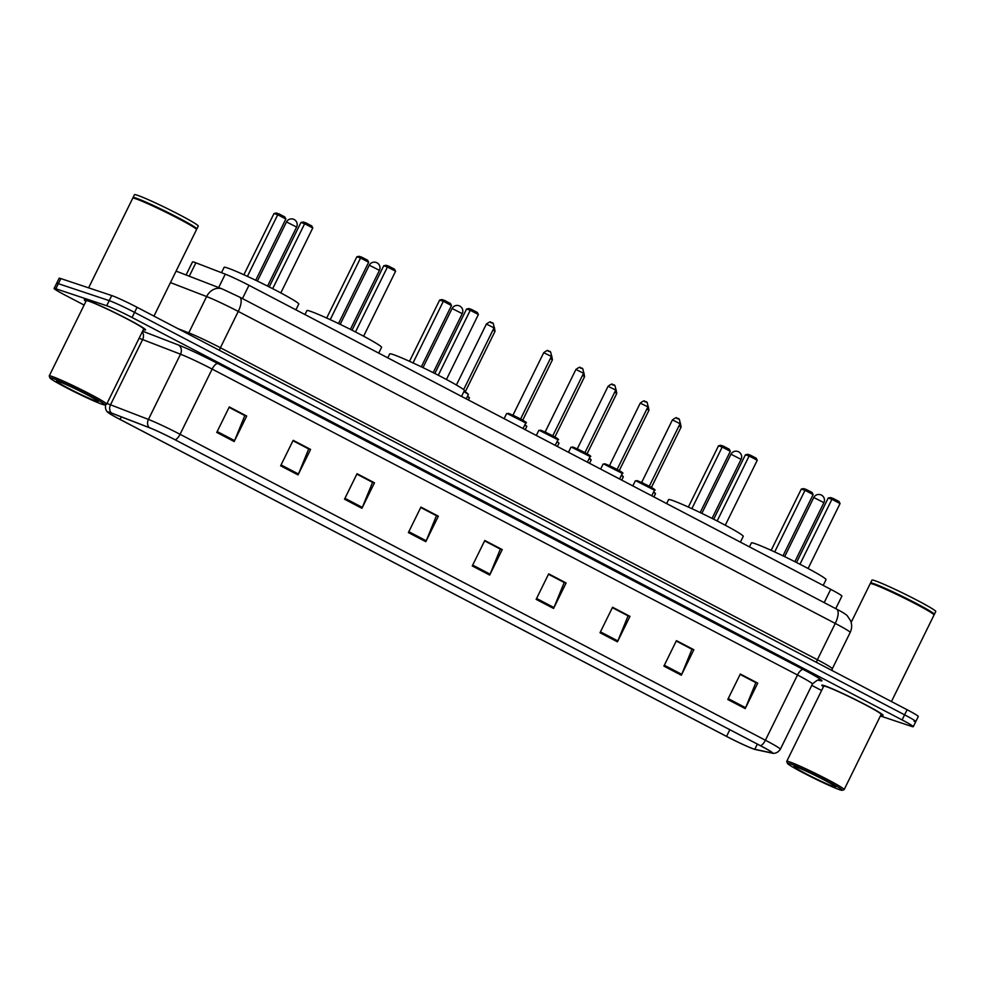 <?xml version="1.0" encoding="UTF-8"?>
<svg xmlns="http://www.w3.org/2000/svg" width="985" height="985" viewBox="0 0 985 985"><rect width="100%" height="100%" fill="white"/><g stroke="black" fill="none" stroke-linecap="round" stroke-linejoin="round"><path stroke-width="1.48" d="M186.079 274.987L192.518 261.899A21.338 1.231 26.2 0 1 195.88 262.81L225.269 274.15A21.338 1.231 26.2 0 1 248.983 285.305L830.712 589.338A21.338 1.231 26.2 0 1 841.904 596.11L835.736 608.644M914.068 721.291A21.338 1.231 -153.8 0 0 915.791 721.599L918.291 716.501A21.338 1.231 -153.8 0 0 907.099 709.729L137.075 307.295A21.338 1.231 -153.8 0 0 111.711 295.549L60.848 278.583A21.338 1.231 -153.8 0 0 59.125 278.275L56.625 283.36A21.338 1.231 -153.8 0 1 58.337 283.68A21.338 1.231 -153.8 0 0 56.625 283.36L54.113 288.457A21.338 1.231 -153.8 0 0 65.305 295.229L84.107 305.054M915.791 721.599A21.338 1.231 -153.8 0 0 904.599 714.827L134.576 312.393A21.338 1.231 -153.8 0 0 109.2 300.634L58.337 283.68L109.2 300.634A21.338 1.231 -153.8 0 1 134.576 312.393L904.599 714.827A21.338 1.231 -153.8 0 1 915.791 721.599L913.28 726.696A21.338 1.231 -153.8 0 0 902.088 719.924L132.064 317.49A21.338 1.231 -153.8 0 0 106.7 305.732L55.837 288.777A21.338 1.231 -153.8 0 0 54.113 288.457M880.861 715.036A34.13 1.97 -153.8 0 0 883.077 715.369A34.13 1.97 -153.8 0 0 859.376 701.566A34.13 1.97 -153.8 0 0 824.568 685.732A34.13 1.97 -153.8 0 0 821.822 685.228A34.13 1.97 -153.8 0 0 823.435 686.779A34.13 1.97 -153.8 0 1 821.822 685.228A34.13 1.97 -153.8 0 1 824.568 685.732A34.13 1.97 -153.8 0 1 859.376 701.566A34.13 1.97 -153.8 0 1 883.077 715.369A34.13 1.97 -153.8 0 1 880.861 715.036M143.354 329.593A34.13 1.97 -153.8 0 0 145.571 329.926A34.13 1.97 -153.8 0 0 121.881 316.123A34.13 1.97 -153.8 0 0 87.074 300.29A34.13 1.97 -153.8 0 0 84.316 299.785A34.13 1.97 -153.8 0 0 85.929 301.348A34.13 1.97 -153.8 0 1 84.316 299.785A34.13 1.97 -153.8 0 1 87.074 300.29A34.13 1.97 -153.8 0 1 121.881 316.123A34.13 1.97 -153.8 0 1 145.571 329.926A34.13 1.97 -153.8 0 1 143.354 329.593M753.611 748.932A22.753 1.305 26.2 0 1 726.561 736.386L120.059 419.413A22.753 1.305 26.2 0 1 108.128 412.198A22.753 1.305 26.2 0 1 111.711 413.171L149.621 427.81A22.753 1.305 26.2 0 1 174.924 439.704L760.285 745.633A22.753 1.305 26.2 0 1 772.228 752.86A22.753 1.305 26.2 0 1 771.575 752.86L754.805 749.277A22.753 1.305 26.2 0 1 753.611 748.932M754.079 749.166A23.32 1.342 -153.8 0 0 755.298 749.523L772.068 753.119A23.32 1.342 -153.8 0 0 772.203 753.143A23.32 1.342 -153.8 0 0 760.494 745.707L175.133 439.778A23.32 1.342 -153.8 0 0 149.203 427.588L111.293 412.949A23.32 1.342 -153.8 0 0 107.907 412.383A23.32 1.342 -153.8 0 0 119.85 419.351L726.339 736.324A23.32 1.342 -153.8 0 0 754.079 749.166M811.775 685.363L821.601 690.497M880.393 715.984L911.556 726.376A21.338 1.231 -153.8 0 0 913.28 726.696M344.516 499.186L357.05 473.711L374.472 482.81L361.926 508.297L344.516 499.186M280.626 465.806L293.173 440.332L310.595 449.431L298.049 474.905L280.626 465.806M216.749 432.415L229.296 406.94L246.718 416.052L234.171 441.526L216.749 432.415M536.148 599.348L548.682 573.861L566.104 582.972L553.57 608.447L536.148 599.348M600.025 632.727L612.559 607.252L629.981 616.351L617.447 641.838L600.025 632.727M663.902 666.119L676.436 640.632L693.859 649.743L681.324 675.217L663.902 666.119M727.78 699.498L740.314 674.023L757.736 683.122L745.202 708.597L727.78 699.498M408.393 532.577L420.927 507.09L438.35 516.202L425.815 541.676L408.393 532.577M472.271 565.956L484.805 540.482L502.227 549.581L489.693 575.068L472.271 565.956M356.89 474.031L372.305 482.194M293.013 440.64L308.428 448.815M229.136 407.261L244.551 415.424M548.522 574.181L563.937 582.344M612.399 607.573L627.814 615.736M676.276 640.952L691.692 649.115M740.154 674.343L755.581 682.507M420.767 507.41L436.183 515.574M484.645 540.802L500.06 548.965M502.227 549.581L500.109 548.879M484.608 540.888L500.331 549.101L490.087 574.169A5.688 2.204 117.6 0 1 489.693 575.068M438.35 516.202L436.232 515.5M420.73 507.497L436.454 515.721L426.209 540.79A5.688 2.204 117.6 0 1 425.815 541.676M757.736 683.122L755.618 682.42M740.117 674.417L755.852 682.642L745.608 707.71A5.688 2.204 117.6 0 1 745.202 708.597M693.859 649.743L691.741 649.029M676.239 641.038L691.975 649.263L681.731 674.319A5.688 2.204 117.6 0 1 681.324 675.217M629.981 616.351L627.864 615.65M612.362 607.659L628.085 615.871L617.841 640.939A5.688 2.204 117.6 0 1 617.447 641.838M566.104 582.972L563.986 582.258M548.485 574.267L564.208 582.492L553.964 607.548A5.688 2.204 117.6 0 1 553.57 608.447M246.718 416.052L244.588 415.338M229.086 407.347L244.822 415.571L234.578 440.627A5.688 2.204 117.6 0 1 234.171 441.526M310.595 449.431L308.477 448.729M292.976 440.726L308.699 448.951L298.455 474.019A5.688 2.204 117.6 0 1 298.049 474.905M374.472 482.81L372.355 482.108M356.853 474.117L372.576 482.342L362.332 507.398A5.688 2.204 117.6 0 1 361.926 508.297M789.859 763.683A30.572 1.761 -153.8 0 0 787.397 763.35A30.572 1.761 -153.8 0 0 809.399 775.995A30.572 1.761 -153.8 0 0 839.811 789.785A30.572 1.761 -153.8 0 0 842.175 790.302A30.572 1.761 -153.8 0 0 821.81 778.261A30.572 1.761 -153.8 0 0 789.859 763.683M842.175 790.302L844.083 789.662A32 1.847 -153.8 0 0 844.17 789.588A32 1.847 -153.8 0 0 821.958 776.648A32 1.847 -153.8 0 0 789.33 761.799A32 1.847 -153.8 0 0 786.756 761.331A32 1.847 -153.8 0 0 786.756 761.454L787.397 763.35M844.17 789.588L881.156 714.42A32 1.847 -153.8 0 0 858.945 701.48A32 1.847 -153.8 0 0 826.317 686.643A32 1.847 -153.8 0 0 823.731 686.176L786.756 761.331M891.45 701.554L934.026 615.034A35.558 2.044 -153.8 0 0 934.026 614.899A35.558 2.044 -153.8 0 0 908.441 600.197A35.558 2.044 -153.8 0 0 873.092 584.167A35.558 2.044 -153.8 0 0 870.334 583.563A35.558 2.044 -153.8 0 0 870.223 583.637L851.138 622.421M934.026 614.899L933.866 614.431A35.201 2.032 -153.8 0 0 908.539 599.877A35.201 2.032 -153.8 0 0 873.535 583.994A35.201 2.032 -153.8 0 0 870.802 583.403L870.334 583.563M933.915 614.591L934.236 614.48A35.558 2.044 -153.8 0 0 934.334 614.394A35.558 2.044 -153.8 0 0 909.66 600.013A35.558 2.044 -153.8 0 0 873.399 583.526A35.558 2.044 -153.8 0 0 870.531 583.009A35.558 2.044 -153.8 0 0 870.543 583.132L870.641 583.452M934.334 614.394L935.75 611.537A35.558 2.044 -153.8 0 0 911.063 597.156A35.558 2.044 -153.8 0 0 874.815 580.658A35.558 2.044 -153.8 0 0 871.947 580.14L870.531 583.009M833.766 786.633A23.184 1.33 -153.8 0 0 835.637 786.88A23.184 1.33 -153.8 0 0 818.954 777.3A23.184 1.33 -153.8 0 0 795.905 766.835A23.184 1.33 -153.8 0 0 794.095 766.441A23.184 1.33 -153.8 0 0 809.547 775.577A23.184 1.33 -153.8 0 0 833.766 786.633M823.201 585.41L826.033 579.648A41.604 2.389 -153.8 0 0 797.161 562.829A41.604 2.389 -153.8 0 0 754.744 543.535A41.604 2.389 -153.8 0 0 751.383 542.92L749.45 546.86M774.69 551.945L805.016 490.321L801.297 489.089L803.625 488.597L806.272 489.471L805.016 490.321L813.142 494.568L782.989 555.848M801.297 489.089L771.169 550.332M806.272 489.471L812.083 492.512L813.142 494.568M799.968 564.257L831.931 499.296L828.213 498.053L830.54 497.573L833.187 498.447L831.931 499.296L840.057 503.544L808.094 568.505M828.213 498.053L796.508 562.497M833.187 498.447L838.998 501.488L840.057 503.544M52.365 378.24A30.572 1.761 -153.8 0 0 49.903 377.908A30.572 1.761 -153.8 0 0 71.905 390.552A30.572 1.761 -153.8 0 0 102.305 404.342A30.572 1.761 -153.8 0 0 104.681 404.86A30.572 1.761 -153.8 0 0 84.316 392.818A30.572 1.761 -153.8 0 0 52.365 378.24M104.681 404.86L106.577 404.219A32 1.847 -153.8 0 0 106.675 404.145A32 1.847 -153.8 0 0 84.464 391.205A32 1.847 -153.8 0 0 51.823 376.368A32 1.847 -153.8 0 0 49.25 375.888A32 1.847 -153.8 0 0 49.25 376.011L49.903 377.908M106.675 404.145L143.662 328.99A32 1.847 -153.8 0 0 121.438 316.037A32 1.847 -153.8 0 0 88.81 301.201A32 1.847 -153.8 0 0 86.237 300.733L49.25 375.888M153.956 316.111L196.52 229.591A35.558 2.044 -153.8 0 0 196.52 229.468A35.558 2.044 -153.8 0 0 170.947 214.755A35.558 2.044 -153.8 0 0 135.585 198.724A35.558 2.044 -153.8 0 0 132.827 198.12A35.558 2.044 -153.8 0 0 132.729 198.207L88.613 287.842M196.52 229.468L196.36 228.988A35.201 2.032 -153.8 0 0 171.033 214.434A35.201 2.032 -153.8 0 0 136.041 198.551A35.201 2.032 -153.8 0 0 133.307 197.96L132.827 198.12M196.421 229.148L196.729 229.037A35.558 2.044 -153.8 0 0 196.84 228.963A35.558 2.044 -153.8 0 0 172.153 214.582A35.558 2.044 -153.8 0 0 135.905 198.083A35.558 2.044 -153.8 0 0 133.037 197.566A35.558 2.044 -153.8 0 0 133.037 197.702L133.147 198.01M196.84 228.963L198.244 226.094A35.558 2.044 -153.8 0 0 173.569 211.713A35.558 2.044 -153.8 0 0 137.309 195.215A35.558 2.044 -153.8 0 0 134.452 194.698L133.037 197.566M96.271 401.19A23.184 1.33 -153.8 0 0 98.143 401.449A23.184 1.33 -153.8 0 0 81.459 391.858A23.184 1.33 -153.8 0 0 58.398 381.404A23.184 1.33 -153.8 0 0 56.601 381.01A23.184 1.33 -153.8 0 0 72.04 390.134A23.184 1.33 -153.8 0 0 96.271 401.19M740.388 542.132L743.232 536.369A41.604 2.389 -153.8 0 0 714.347 519.551A41.604 2.389 -153.8 0 0 671.93 500.257A41.604 2.389 -153.8 0 0 668.581 499.641L666.636 503.581M691.876 508.666L722.202 447.042L718.496 445.811L720.811 445.318L723.458 446.193L722.202 447.042L730.328 451.29L700.175 512.569M718.496 445.811L688.355 507.053M723.458 446.193L729.269 449.234L730.328 451.29M717.154 520.979L749.117 456.018L745.411 454.774L747.726 454.294L750.373 455.168L749.117 456.018L757.243 460.266L725.28 525.227M745.411 454.774L713.706 519.218M750.373 455.168L756.184 458.21L757.243 460.266M461.534 396.389L464.366 390.639A41.604 2.389 -153.8 0 0 435.493 373.808A41.604 2.389 -153.8 0 0 393.077 354.514A41.604 2.389 -153.8 0 0 389.715 353.898L387.782 357.85M413.023 362.923L443.348 301.299L439.642 300.068L441.957 299.575L444.604 300.462L443.348 301.299L451.475 305.547L421.321 366.826M439.642 300.068L409.501 361.31M444.604 300.462L450.416 303.491L451.475 305.547M438.3 375.236L470.264 310.275L466.558 309.044L468.872 308.551L471.519 309.438L470.264 310.275L478.39 314.523L446.427 379.484M466.558 309.044L434.841 373.475M471.519 309.438L477.331 312.467L478.39 314.523M378.72 353.11L381.564 347.36A41.604 2.389 -153.8 0 0 352.679 330.529A41.604 2.389 -153.8 0 0 310.263 311.235A41.604 2.389 -153.8 0 0 306.914 310.62L304.968 314.572M330.221 319.645L360.535 258.021L356.829 256.789L359.143 256.297L361.79 257.183L360.535 258.021L368.661 262.269L338.52 323.548M356.829 256.789L326.688 318.032M361.79 257.183L367.602 260.212L368.661 262.269M355.487 331.957L387.45 266.997L383.744 265.765L386.058 265.273L388.706 266.159L387.45 266.997L395.588 271.244L363.613 336.205M383.744 265.765L352.039 330.197M388.706 266.159L394.517 269.188L395.588 271.244M295.919 309.832L298.75 304.082A41.604 2.389 -153.8 0 0 269.878 287.251A41.604 2.389 -153.8 0 0 227.461 267.957A41.604 2.389 -153.8 0 0 224.1 267.341L221.477 272.685M247.407 276.366L277.733 214.742L274.015 213.511L276.342 213.019L278.989 213.905L277.733 214.742L285.859 218.99L255.706 280.269M274.015 213.511L243.886 274.753M278.989 213.905L284.788 216.934L285.859 218.99M272.685 288.679L304.648 223.718L300.93 222.487L303.257 221.994L305.904 222.881L304.648 223.718L312.774 227.966L280.811 292.927M300.93 222.487L269.225 286.918M305.904 222.881L311.703 225.91L312.774 227.966M824.186 602.611L830.712 589.338M242.458 298.578L248.983 285.305M218.658 287.571L225.269 274.15M189.28 276.219L195.88 262.81M907.099 709.729L902.088 719.924M60.848 278.583L55.837 288.777M111.711 295.549L106.7 305.732M137.075 307.295L132.064 317.49M836.216 608.927A14.221 5.528 117.6 0 1 836.536 609.062C843 612.436 846.644 614.751 847.445 616.019L850.535 620.636C852.124 624.625 852 628.565 850.178 632.456A28.442 1.638 -153.8 0 0 835.255 623.431L817.39 659.741A28.442 1.638 26.2 0 1 832.313 668.766L831.956 670.465M239.232 296.928A14.221 5.528 117.6 0 1 239.552 297.064L836.536 609.062A14.221 5.528 117.6 0 1 835.255 623.431L238.259 311.432A28.442 1.638 -153.8 0 0 206.628 296.559L188.763 332.868A28.442 1.638 26.2 0 1 220.394 347.742L817.39 659.741A3.558 1.379 -62.4 0 0 816.663 662.462M176.093 271.121L222.265 288.962A14.221 11.918 -68.9 0 0 206.628 296.559L170.454 282.584M178.174 328.768L188.763 332.868A3.558 2.98 111.1 0 1 188.012 333.915M222.265 288.962L239.552 297.064A14.221 5.528 117.6 0 1 238.259 311.432L220.394 347.742A3.558 1.379 -62.4 0 0 219.667 350.463M726.561 736.386L729.836 729.725M111.293 412.949A7.117 5.959 -68.9 0 1 110.517 404.786L142.616 339.566A28.442 1.638 -153.8 0 0 140.412 338.766A28.442 1.638 -153.8 0 0 139.045 338.36M175.133 439.778A7.117 2.758 -62.4 0 0 180.058 434.299L765.407 740.228A7.117 2.758 117.6 0 1 760.494 745.707M149.203 427.588A7.117 5.959 -68.9 0 1 148.427 419.425A28.442 1.638 26.2 0 1 180.058 434.299L212.144 369.079A28.442 1.638 -153.8 0 0 180.514 354.206L142.616 339.566A7.117 5.959 111.1 0 0 142.234 331.883M803.292 669.517A7.117 2.758 117.6 0 0 797.505 674.996L765.407 740.228A28.442 1.638 26.2 0 1 780.342 749.253L812.428 684.021A28.442 1.638 -153.8 0 0 797.505 674.996L212.144 369.079A7.117 2.758 117.6 0 1 217.931 363.588L803.292 669.517A35.558 2.044 26.2 0 1 820.936 680.807L818.006 680.179M106.946 403.591A28.442 1.638 26.2 0 1 110.517 404.786L148.427 419.425L180.514 354.206A7.117 5.959 111.1 0 0 178.396 344.996A35.558 2.044 26.2 0 1 217.931 363.588M142.579 331.169L178.396 344.996M820.936 680.807A7.117 6.92 102.1 0 0 819.298 680.229L819.298 680.229C819.052 679.022 816.762 680.29 812.428 684.021M120.059 419.413L121.315 416.877M754.805 749.277L757.354 744.106M472.702 565.082L490.087 574.169M536.579 598.461L553.964 607.548M600.456 631.853L617.841 640.939M664.333 665.232L681.731 674.319M728.211 698.611L745.608 707.71M408.824 531.691L426.209 540.79M344.947 498.312L362.332 507.398M281.07 464.92L298.455 474.019M217.192 431.541L234.578 440.627M814.152 497.708L823.903 502.645A5.688 5.688 0 0 0 821.428 495.098A5.688 5.688 0 0 0 813.696 497.622L814.152 497.708M731.35 454.43L741.089 459.367A5.688 5.688 0 0 0 738.627 451.819A5.688 5.688 0 0 0 730.882 454.344L731.35 454.43M452.484 308.687L462.236 313.636A5.688 5.688 0 0 0 459.773 306.076A5.688 5.688 0 0 0 452.029 308.613L452.484 308.687M369.683 265.408L379.434 270.346A5.688 5.688 0 0 0 376.959 262.798A5.688 5.688 0 0 0 369.215 265.334L369.683 265.408M286.869 222.13L296.62 227.067A5.688 5.688 0 0 0 294.146 219.52A5.688 5.688 0 0 0 286.413 222.056L286.869 222.13M654.385 492.5L653.794 491.601L655.517 493.596L653.511 492.18M680.352 422.91L681.115 427.071L679.034 425.803M622.212 475.693L621.621 474.782L623.345 476.789L621.338 475.361M648.179 406.091L648.943 410.265L646.862 408.997M590.04 458.875L589.449 457.976L591.172 459.97L589.165 458.554M616.007 389.272L616.77 393.446L614.689 392.178M557.867 442.056L559 443.164L556.993 441.736M583.834 372.465L584.597 376.639L582.517 375.359M525.707 425.249L526.827 426.345L524.82 424.917M551.662 355.647L552.425 359.82L550.344 358.552M468.331 396.684L469.451 397.792L467.444 396.364M494.298 327.094L495.049 331.268L492.968 330M636.199 480.951L637 480.581C645.877 484.14 657.943 490.555 654.471 490.21L636.199 480.951M672.423 419.918C675.378 417.738 676.843 417.135 676.793 418.132C677.261 420.09 679.502 415.325 680.081 423.685L672.423 419.918L641.703 482.342L649.46 486.861M637.086 480.618L648.93 486.097L653.351 489.114M677.237 418.317L678.394 418.921M604.027 464.132L604.827 463.763C613.704 467.321 625.77 473.736 622.298 473.391L604.027 464.132M640.25 403.111C643.205 400.92 644.67 400.329 644.621 401.314C645.089 403.284 647.33 398.519 647.908 406.879L640.25 403.111L609.53 465.523L617.287 470.042M604.913 463.8L616.758 469.291L621.178 472.295M645.064 401.498L646.222 402.114M571.854 447.325L572.654 446.944C581.532 450.514 593.598 456.929 590.138 456.584L571.854 447.325M608.077 386.292C611.032 384.113 612.498 383.51 612.448 384.495C612.916 386.465 615.157 381.7 615.736 390.06L608.077 386.292L577.358 448.717L585.115 453.235M572.741 446.993L584.585 452.472L589.005 455.489M612.892 384.692L614.049 385.295M539.682 430.507L540.482 430.137C549.359 433.695 561.425 440.11 557.966 439.766L539.682 430.507M575.905 369.473C578.86 367.294 580.325 366.703 580.276 367.688C580.744 369.658 582.997 364.893 583.563 373.241L575.905 369.473L545.185 431.898L552.942 436.417M540.58 430.174L552.413 435.653L556.833 438.67M580.719 367.873L581.876 368.476M507.509 413.688L508.309 413.318C517.187 416.877 529.265 423.291 525.793 422.959L507.509 413.688M543.732 352.667C546.7 350.488 548.152 349.884 548.103 350.869C548.571 352.839 550.824 348.074 551.391 356.435L543.732 352.667L513.013 415.091L520.769 419.598M508.408 413.355L520.24 418.847L524.66 421.863M548.546 351.066L549.716 351.67M486.701 324.176L486.356 324.102C489.323 321.923 490.776 321.332 490.727 322.317C491.195 324.287 493.448 319.522 494.014 327.87L486.701 324.176M467.284 393.298L464.415 391.107L468.417 394.394L463.898 391.587M491.17 322.501L492.34 323.105M850.178 632.456L832.313 668.766M772.203 753.143C771.858 753.131 776.648 754.682 780.342 749.253M107.907 412.383C108.128 412.653 103.967 409.809 106.035 403.567M784.651 556.648L813.696 497.622M794.858 561.672L823.903 502.645M701.849 513.37L730.882 454.344M712.057 518.393L741.089 459.367M422.984 367.627L452.029 308.613M433.191 372.65L462.236 313.636M340.182 324.348L369.215 265.334M350.389 329.372L379.434 270.346M257.368 281.07L286.413 222.056M267.575 286.093L296.62 227.067M681.115 427.071L651.417 487.44M655.517 493.596L653.88 496.92M648.943 410.265L619.245 470.621M623.345 476.789L621.707 480.101M616.77 393.446L587.072 453.814M591.172 459.97L589.535 463.295M584.597 376.639L554.9 436.995M559 443.164L557.362 446.476M552.425 359.82L522.727 420.176M526.827 426.345L525.19 429.669M495.049 331.268L465.351 391.624M469.451 397.792L468.38 399.972M635.337 480.791L632.813 485.913M654.471 490.21L651.725 495.8M680.081 423.685L649.361 486.11M641.703 482.342L641.05 482.724M603.165 463.972L600.641 469.094M622.298 473.391L619.553 478.981M647.908 406.879L617.189 469.291M609.53 465.523L608.878 465.905M570.992 447.165L568.468 452.287M590.138 456.584L587.38 462.162M615.736 390.06L585.016 452.484M577.358 448.717L576.705 449.098M538.82 430.346L536.296 435.469M557.966 439.766L555.208 445.355M583.563 373.241L552.844 435.665M545.185 431.898L544.533 432.28M506.647 413.54L504.135 418.65M525.793 422.959L523.047 428.537M551.391 356.435L520.671 418.859M513.013 415.091L512.372 415.461M486.356 324.102L456.4 385M468.417 394.394L466.225 398.851M494.014 327.87L463.615 389.654"/></g></svg>
